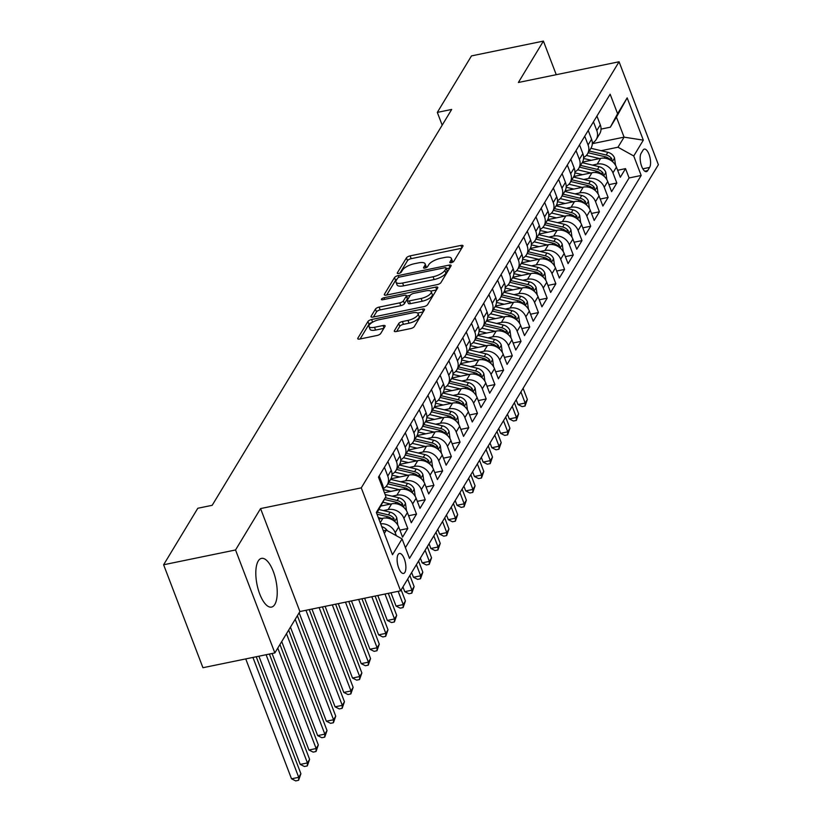 <?xml version="1.0" encoding="UTF-8"?>
<svg xmlns="http://www.w3.org/2000/svg" width="822" height="822" viewBox="0 0 822 822"><rect width="100%" height="100%" fill="white"/><g stroke="black" fill="none" stroke-linecap="round" stroke-linejoin="round"><path stroke-width="1.23" d="M451.257 262.66A2.189 0.781 -20.9 0 0 453.826 261.262L462.909 246.251A3.134 1.12 -20.9 0 0 463.012 245.716A3.134 1.12 -20.9 0 0 460.947 245.418L410.116 255.878A3.134 1.12 -20.9 0 0 406.438 257.872L397.345 272.883A2.189 0.781 -20.9 0 0 397.283 273.264A2.189 0.781 -20.9 0 0 398.732 273.469A2.189 0.781 -20.9 0 0 401.3 272.072L402.482 270.13A10.018 3.576 -20.9 0 1 414.247 263.749L418.49 262.876A10.018 3.576 -20.9 0 1 425.108 263.831A10.018 3.576 -20.9 0 1 424.789 265.537L423.607 267.479A2.189 0.781 -20.9 0 0 423.546 267.859A2.189 0.781 -20.9 0 0 424.995 268.064A2.189 0.781 -20.9 0 0 427.563 266.667L428.745 264.725A10.018 3.576 -20.9 0 1 440.51 258.344L444.753 257.471A10.018 3.576 -20.9 0 1 451.37 258.427A10.018 3.576 -20.9 0 1 451.052 260.142L449.87 262.084A2.189 0.781 -20.9 0 0 449.809 262.454A2.189 0.781 -20.9 0 0 451.257 262.66M274.805 604.437A24.866 9.669 78.4 0 0 274.815 576.017A24.866 9.669 78.4 0 0 261.509 558.374A24.866 9.669 78.4 0 0 258.231 561.025A24.866 9.669 78.4 0 0 258.221 589.456A24.866 9.669 78.4 0 0 271.527 607.088A24.866 9.669 78.4 0 0 274.805 604.437M404.897 572.348A10.203 3.966 78.4 0 0 404.897 560.686A10.203 3.966 78.4 0 0 399.441 553.453A10.203 3.966 78.4 0 0 398.095 554.542A10.203 3.966 78.4 0 0 398.095 566.204A10.203 3.966 78.4 0 0 403.551 573.437A10.203 3.966 78.4 0 0 404.897 572.348M394.406 330.68A3.134 1.12 -20.9 0 0 394.303 331.215A3.134 1.12 -20.9 0 0 396.368 331.513L410.63 328.574A3.134 1.12 -20.9 0 0 414.309 326.581L424.399 309.904A3.134 1.12 -20.9 0 0 424.501 309.37A3.134 1.12 -20.9 0 0 422.426 309.082L371.595 319.532A3.134 1.12 -20.9 0 0 367.917 321.525L357.837 338.202A3.134 1.12 -20.9 0 0 357.734 338.736A3.134 1.12 -20.9 0 0 359.8 339.034L377.031 335.489A3.134 1.12 -20.9 0 0 380.709 333.496L385.025 326.355A3.134 1.12 -20.9 0 0 385.128 325.82A3.134 1.12 -20.9 0 0 383.052 325.533L374.513 327.29A8.374 2.99 -20.9 0 1 368.975 326.488A8.374 2.99 -20.9 0 1 379.086 319.727L412.552 312.843A8.374 2.99 -20.9 0 1 418.079 313.634A8.374 2.99 -20.9 0 1 407.979 320.405L402.4 321.546A3.134 1.12 -20.9 0 0 398.721 323.539L394.406 330.68L394.735 331.543M260.574 508.582L235.544 549.969L163.619 564.765L202.931 667.721L274.856 652.925L299.896 611.537L400.581 590.823L361.269 487.867L260.574 508.582L299.896 611.537M556.247 74.699L543.414 41.1L518.374 82.488L619.069 61.773L361.269 487.867M543.414 41.1L471.489 55.896L437.314 112.398L442.185 125.16M163.619 564.765L197.804 508.263L212.189 505.304L451.689 109.439L437.314 112.398M437.222 284.628A3.134 1.12 -20.9 0 0 440.9 282.634L450.99 265.968A3.134 1.12 -20.9 0 0 451.083 265.434A3.134 1.12 -20.9 0 0 449.018 265.136L398.187 275.586A3.134 1.12 -20.9 0 0 394.509 277.579L384.419 294.255A3.134 1.12 -20.9 0 0 384.316 294.79A3.134 1.12 -20.9 0 0 386.391 295.088L437.222 284.628M437.694 287.936L427.604 304.613A3.134 1.12 -20.9 0 1 423.926 306.606L373.096 317.056A3.134 1.12 -20.9 0 1 371.03 316.768A3.134 1.12 -20.9 0 1 371.123 316.223L375.438 309.093A3.134 1.12 -20.9 0 1 379.127 307.099L399.739 302.856A3.134 1.12 -20.9 0 0 403.417 300.862L406.284 296.136A3.134 1.12 -20.9 0 0 406.376 295.591A3.134 1.12 -20.9 0 0 404.311 295.303L382.847 299.711A2.189 0.781 -20.9 0 1 381.398 299.506A2.189 0.781 -20.9 0 1 384.049 297.739L435.722 287.104A3.134 1.12 -20.9 0 1 437.787 287.402A3.134 1.12 -20.9 0 1 437.694 287.936M380.678 523.799A12.751 10.83 31.2 0 1 395.207 532.748L398.691 526.994L402.575 537.146L407.794 528.505L399.893 530.139M383.381 510.575L388.159 509.589A12.751 10.83 31.2 0 1 403.921 518.353L407.404 512.599L411.277 522.751L416.507 514.11L408.606 515.743M392.084 496.18L396.872 495.193A12.751 10.83 31.2 0 1 412.634 503.958L416.117 498.204L419.991 508.356L425.221 499.714L417.319 501.348M400.797 481.784L405.585 480.798A12.751 10.83 31.2 0 1 421.337 489.563L424.82 483.809L428.704 493.96L433.924 485.319L426.022 486.953M409.51 467.389L414.288 466.403A12.751 10.83 31.2 0 1 430.05 475.167L433.533 469.413L437.407 479.565L442.637 470.924L434.735 472.558M418.213 452.994L423.001 452.008A12.751 10.83 31.2 0 1 438.763 460.772L442.246 455.018L446.12 465.17L451.35 456.529L443.438 458.162M426.926 438.599L431.714 437.612A12.751 10.83 31.2 0 1 447.466 446.377L450.949 440.623L454.833 450.775L460.053 442.133L452.151 443.767M435.639 424.203L440.417 423.217A12.751 10.83 31.2 0 1 456.179 431.982L459.662 426.228L463.536 436.379L468.766 427.738L460.865 429.372M444.342 409.808L449.131 408.822A12.751 10.83 31.2 0 1 464.882 417.586L468.365 411.832L472.249 421.984L477.469 413.343L469.568 414.976M453.056 395.413L457.833 394.426A12.751 10.83 31.2 0 1 473.595 403.191L477.079 397.437L480.962 407.589L486.182 398.947L478.281 400.581M461.759 381.018L466.547 380.031A12.751 10.83 31.2 0 1 482.309 388.796L485.792 383.042L489.665 393.193L494.895 384.552L486.994 386.186M470.472 366.622L475.26 365.636A12.751 10.83 31.2 0 1 491.011 374.4L494.495 368.646L498.379 378.798L503.598 370.157L495.697 371.791M479.185 352.227L483.963 351.241A12.751 10.83 31.2 0 1 499.725 360.005L503.208 354.251L507.082 364.403L512.312 355.762L504.41 357.395M487.888 337.832L492.676 336.845A12.751 10.83 31.2 0 1 508.438 345.61L511.921 339.856L515.795 350.008L521.025 341.366L513.113 343M496.601 323.436L501.389 322.45A12.751 10.83 31.2 0 1 517.141 331.215L520.624 325.461L524.508 335.612L529.728 326.971L521.826 328.605M505.314 309.041L510.092 308.055A12.751 10.83 31.2 0 1 525.854 316.819L529.337 311.065L533.211 321.217L538.441 312.576L530.539 314.21M514.017 294.646L518.805 293.66A12.751 10.83 31.2 0 1 534.557 302.424L538.05 296.67L541.924 306.822L547.154 298.191L539.242 299.814M522.73 280.251L527.508 279.264A12.751 10.83 31.2 0 1 543.27 288.029L546.753 282.275L550.637 292.427L555.857 283.796L547.955 285.419M531.444 265.855L536.221 264.869A12.751 10.83 31.2 0 1 551.983 273.634L555.467 267.88L559.34 278.031L564.57 269.4L556.669 271.024M540.146 251.46L544.935 250.474A12.751 10.83 31.2 0 1 560.686 259.238L564.169 253.484L568.053 263.636L573.273 255.005L565.372 256.628M548.86 237.065L553.638 236.078A12.751 10.83 31.2 0 1 569.399 244.843L572.883 239.089L576.756 249.241L581.986 240.61L574.085 242.233M557.563 222.67L562.351 221.683A12.751 10.83 31.2 0 1 578.113 230.448L581.596 224.694L585.47 234.845L590.699 226.214L582.798 227.838M566.276 208.274L571.064 207.288A12.751 10.83 31.2 0 1 586.816 216.052L590.299 210.298L594.183 220.45L599.402 211.819L591.501 213.443M574.989 193.879L579.767 192.893A12.751 10.83 31.2 0 1 595.529 201.657L599.012 195.903L602.886 206.055L608.116 197.424L600.214 199.047M583.692 179.484L588.48 178.497A12.751 10.83 31.2 0 1 604.242 187.262L607.725 181.508L611.599 191.66L616.829 183.029L612.945 172.867A12.751 10.83 -148.8 0 0 597.193 164.102L592.405 165.088M608.917 184.652L616.829 183.029M398.691 526.994A12.751 10.83 -148.8 0 0 382.939 518.23L378.87 519.062M407.404 512.599A12.751 10.83 -148.8 0 0 391.642 503.835L380.833 506.054M416.117 498.204A12.751 10.83 -148.8 0 0 400.355 489.439L384.429 492.717M424.82 483.809A12.751 10.83 -148.8 0 0 409.068 475.044L390.943 478.774M433.533 469.413A12.751 10.83 -148.8 0 0 417.771 460.649L399.646 464.379M442.246 455.018A12.751 10.83 -148.8 0 0 426.484 446.254L408.359 449.983M450.949 440.623A12.751 10.83 -148.8 0 0 435.198 431.858L417.062 435.588M459.662 426.228A12.751 10.83 -148.8 0 0 443.901 417.463L425.775 421.193M468.365 411.832A12.751 10.83 -148.8 0 0 452.614 403.068L434.489 406.798M477.079 397.437A12.751 10.83 -148.8 0 0 461.317 388.672L443.192 392.402M485.792 383.042A12.751 10.83 -148.8 0 0 470.03 374.277L451.905 378.007M494.495 368.646A12.751 10.83 -148.8 0 0 478.743 359.882L460.618 363.612M503.208 354.251A12.751 10.83 -148.8 0 0 487.446 345.487L469.321 349.216M511.921 339.856A12.751 10.83 -148.8 0 0 496.159 331.091L478.034 334.821M520.624 325.461A12.751 10.83 -148.8 0 0 504.872 316.696L486.747 320.426M529.337 311.065A12.751 10.83 -148.8 0 0 513.575 302.301L495.45 306.031M538.05 296.67A12.751 10.83 -148.8 0 0 522.289 287.906L504.163 291.635M546.753 282.275A12.751 10.83 -148.8 0 0 531.002 273.51L512.866 277.24M555.467 267.88A12.751 10.83 -148.8 0 0 539.705 259.115L521.58 262.845M564.169 253.484A12.751 10.83 -148.8 0 0 548.418 244.72L530.293 248.45M572.883 239.089A12.751 10.83 -148.8 0 0 557.121 230.324L538.996 234.054M581.596 224.694A12.751 10.83 -148.8 0 0 565.834 215.929L547.709 219.659M590.299 210.298A12.751 10.83 -148.8 0 0 574.547 201.534L556.422 205.264M599.012 195.903A12.751 10.83 -148.8 0 0 583.25 187.139L565.125 190.868M607.725 181.508A12.751 10.83 -148.8 0 0 591.963 172.743L573.838 176.473M643.03 150.169L641.109 153.334A9.885 3.843 78.4 0 0 641.109 164.636A9.885 3.843 78.4 0 0 646.39 171.644A9.885 3.843 78.4 0 0 647.695 170.586L649.616 167.421A9.885 3.843 78.4 0 0 649.616 156.129A9.885 3.843 78.4 0 0 644.325 149.111A9.885 3.843 78.4 0 0 643.03 150.169M400.581 590.823L658.381 164.719L619.069 61.773M384.336 533.396L386.309 530.139L402.071 538.903L409.51 558.374L641.181 175.466L633.741 155.985L617.98 147.22L601.118 150.693M402.071 538.903L392.484 554.737L376.342 512.445L385.919 496.611L378.48 477.13L610.15 94.222L617.589 113.693L627.165 97.859L643.318 140.151L633.741 155.985M405.41 547.658L629.097 177.953L625.532 168.633L620.312 177.264L616.428 167.113A12.751 10.83 -148.8 0 0 600.677 158.348L582.541 162.078M592.333 143.1A12.751 10.83 -148.8 0 0 596.197 139.545A12.751 10.83 -148.8 0 0 596.793 130.575L593.453 121.82M596.197 139.545L599.68 133.791A12.751 10.83 -148.8 0 0 600.276 124.821L596.936 116.056M383.258 489.645A12.751 10.83 -148.8 0 0 382.549 484.703L379.199 475.938M384.429 467.307L387.768 476.061A12.751 10.83 31.2 0 1 387.172 485.031A12.751 10.83 31.2 0 1 383.299 488.587M387.172 485.031L390.656 479.267A12.751 10.83 -148.8 0 0 391.251 470.307L387.912 461.543M393.132 452.912L396.481 461.666A12.751 10.83 31.2 0 1 395.885 470.636A12.751 10.83 31.2 0 1 392.012 474.191M395.885 470.636L399.369 464.872A12.751 10.83 -148.8 0 0 399.965 455.912L396.615 447.147M401.845 438.516L405.184 447.271A12.751 10.83 31.2 0 1 404.588 456.241A12.751 10.83 31.2 0 1 400.725 459.796M404.588 456.241L408.072 450.477A12.751 10.83 -148.8 0 0 408.678 441.517L405.328 432.752M410.558 424.121L413.898 432.875A12.751 10.83 31.2 0 1 413.302 441.846A12.751 10.83 31.2 0 1 409.428 445.401M413.302 441.846L416.785 436.081A12.751 10.83 -148.8 0 0 417.381 427.121L414.041 418.357M419.261 409.726L422.611 418.48A12.751 10.83 31.2 0 1 422.015 427.45A12.751 10.83 31.2 0 1 418.141 431.005M422.015 427.45L425.498 421.686A12.751 10.83 -148.8 0 0 426.094 412.726L422.744 403.962M427.974 395.331L431.314 404.085A12.751 10.83 31.2 0 1 430.718 413.055A12.751 10.83 31.2 0 1 426.854 416.61M430.718 413.055L434.201 407.291A12.751 10.83 -148.8 0 0 434.797 398.331L431.458 389.566M436.688 380.935L440.027 389.69A12.751 10.83 31.2 0 1 439.431 398.66A12.751 10.83 31.2 0 1 435.557 402.215M439.431 398.66L442.914 392.895A12.751 10.83 -148.8 0 0 443.51 383.936L440.171 375.171M445.39 366.54L448.74 375.294A12.751 10.83 31.2 0 1 448.144 384.264A12.751 10.83 31.2 0 1 444.27 387.82M448.144 384.264L451.627 378.5A12.751 10.83 -148.8 0 0 452.223 369.54L448.874 360.776M454.104 352.145L457.443 360.899A12.751 10.83 31.2 0 1 456.847 369.869A12.751 10.83 31.2 0 1 452.984 373.424M456.847 369.869L460.33 364.105A12.751 10.83 -148.8 0 0 460.926 355.145L457.587 346.381M462.807 337.75L466.156 346.504A12.751 10.83 31.2 0 1 465.56 355.474A12.751 10.83 31.2 0 1 461.687 359.029M465.56 355.474L469.043 349.71A12.751 10.83 -148.8 0 0 469.639 340.75L466.29 331.985M471.52 323.354L474.869 332.109A12.751 10.83 31.2 0 1 474.263 341.079A12.751 10.83 31.2 0 1 470.4 344.634M474.263 341.079L477.746 335.314A12.751 10.83 -148.8 0 0 478.353 326.355L475.003 317.59M480.233 308.959L483.572 317.713A12.751 10.83 31.2 0 1 482.976 326.683A12.751 10.83 31.2 0 1 479.103 330.238M482.976 326.683L486.46 320.919A12.751 10.83 -148.8 0 0 487.056 311.959L483.716 303.195M488.936 294.564L492.286 303.318A12.751 10.83 31.2 0 1 491.69 312.288A12.751 10.83 31.2 0 1 487.816 315.843M491.69 312.288L495.173 306.524A12.751 10.83 -148.8 0 0 495.769 297.564L492.419 288.799M497.649 280.168L500.988 288.923A12.751 10.83 31.2 0 1 500.393 297.893A12.751 10.83 31.2 0 1 496.529 301.448M500.393 297.893L503.876 292.129A12.751 10.83 -148.8 0 0 504.472 283.169L501.132 274.404M506.362 265.773L509.702 274.527A12.751 10.83 31.2 0 1 509.106 283.498A12.751 10.83 31.2 0 1 505.232 287.053M509.106 283.498L512.589 277.733A12.751 10.83 -148.8 0 0 513.185 268.773L509.846 260.009M515.065 251.378L518.415 260.132A12.751 10.83 31.2 0 1 517.819 269.102A12.751 10.83 31.2 0 1 513.945 272.657M517.819 269.102L521.302 263.338A12.751 10.83 -148.8 0 0 521.898 254.378L518.548 245.614M523.778 236.983L527.118 245.737A12.751 10.83 31.2 0 1 526.522 254.707A12.751 10.83 31.2 0 1 522.658 258.262M526.522 254.707L530.005 248.943A12.751 10.83 -148.8 0 0 530.601 239.983L527.262 231.218M532.481 222.587L535.831 231.342A12.751 10.83 31.2 0 1 535.235 240.312A12.751 10.83 31.2 0 1 531.361 243.867M535.235 240.312L538.718 234.547A12.751 10.83 -148.8 0 0 539.314 225.588L535.975 216.823M541.195 208.192L544.544 216.946A12.751 10.83 31.2 0 1 543.938 225.916A12.751 10.83 31.2 0 1 540.075 229.472M543.938 225.916L547.431 220.152A12.751 10.83 -148.8 0 0 548.027 211.192L544.678 202.428M549.908 193.797L553.247 202.551A12.751 10.83 31.2 0 1 552.651 211.521A12.751 10.83 31.2 0 1 548.788 215.076M552.651 211.521L556.134 205.757A12.751 10.83 -148.8 0 0 556.73 196.797L553.391 188.033M558.611 179.401L561.96 188.156A12.751 10.83 31.2 0 1 561.364 197.126A12.751 10.83 31.2 0 1 557.491 200.681M561.364 197.126L564.848 191.362A12.751 10.83 -148.8 0 0 565.444 182.402L562.094 173.637M567.324 165.006L570.663 173.761A12.751 10.83 31.2 0 1 570.067 182.731A12.751 10.83 31.2 0 1 566.204 186.286M570.067 182.731L573.551 176.966A12.751 10.83 -148.8 0 0 574.157 168.007L570.807 159.242M576.037 150.611L579.376 159.365A12.751 10.83 31.2 0 1 578.78 168.335A12.751 10.83 31.2 0 1 574.907 171.89M578.78 168.335L582.264 162.571A12.751 10.83 -148.8 0 0 582.86 153.611L579.52 144.847M584.74 136.216L588.09 144.97A12.751 10.83 31.2 0 1 587.494 153.94A12.751 10.83 31.2 0 1 583.62 157.495M587.494 153.94L590.977 148.176A12.751 10.83 -148.8 0 0 591.573 139.216L588.223 130.451M604.242 187.262L608.116 197.424M595.529 201.657L599.402 211.819M586.816 216.052L590.699 226.214M578.113 230.448L581.986 240.61M569.399 244.843L573.273 255.005M560.686 259.238L564.57 269.4M551.983 273.634L555.857 283.796M543.27 288.029L547.154 298.191M534.557 302.424L538.441 312.576M525.854 316.819L529.728 326.971M517.141 331.215L521.025 341.366M508.438 345.61L512.312 355.762M499.725 360.005L503.598 370.157M491.011 374.4L494.895 384.552M482.309 388.796L486.182 398.947M473.595 403.191L477.469 413.343M464.882 417.586L468.766 427.738M456.179 431.982L460.053 442.133M447.466 446.377L451.35 456.529M438.763 460.772L442.637 470.924M430.05 475.167L433.924 485.319M421.337 489.563L425.221 499.714M412.634 503.958L416.507 514.11M403.921 518.353L407.794 528.505M395.207 532.748L396.348 535.718M386.309 530.139L383.329 530.755M617.98 147.22L624.083 137.151L616.428 117.114L610.335 127.194L617.589 113.693M592.323 143.686L624.083 137.151L643.318 140.151M601.036 129.105L610.335 127.194M235.544 549.969L274.856 652.925M385.919 496.611L376.692 513.36M617.63 170.257L625.532 168.633M629.097 177.953L641.181 175.466M616.428 117.114L627.165 97.859M452.408 262.29A10.018 3.576 -20.9 0 0 452.429 261.211L451.37 258.427M426.145 267.695A10.018 3.576 -20.9 0 0 426.166 266.605L425.108 263.831M461.697 248.265L411.175 258.663A3.134 1.12 -20.9 0 0 407.496 260.656L400.006 273.038M396.985 279.203A3.134 1.12 -20.9 0 0 395.567 280.364L386.7 295.026M449.768 267.982L446.428 268.671M446.089 268.332A2.189 0.781 -20.9 0 0 446.161 267.962A2.189 0.781 -20.9 0 0 444.712 267.746L400.098 276.932A2.189 0.781 -20.9 0 0 397.519 278.329L396.276 280.374A10.018 3.576 -20.9 0 0 395.957 282.09A10.018 3.576 -20.9 0 0 402.585 283.035L433.081 276.757A10.018 3.576 -20.9 0 0 444.856 270.387L446.089 268.332L447.158 271.116A2.189 0.781 -20.9 0 0 447.219 270.736A2.189 0.781 -20.9 0 0 446.921 270.51M395.957 282.09L397.026 284.864A10.018 3.576 -20.9 0 0 403.643 285.82L402.585 283.035M447.158 271.116L445.914 273.161A10.018 3.576 -20.9 0 1 434.139 279.542L403.643 285.82M373.404 316.994L376.507 311.877L375.438 309.093M406.376 295.591L407.445 298.376A3.134 1.12 -20.9 0 1 407.342 298.91L404.475 303.647A3.134 1.12 -20.9 0 1 400.797 305.64L380.185 309.884A3.134 1.12 -20.9 0 0 376.507 311.877M406.571 296.105L410.209 295.355M430.769 291.122L436.472 289.95M421.131 298.458A8.374 2.99 -20.9 0 0 431.231 291.697A8.374 2.99 -20.9 0 0 425.704 290.896L413.908 293.32A3.134 1.12 -20.9 0 0 410.229 295.314L407.373 300.051A3.134 1.12 -20.9 0 0 407.27 300.585A3.134 1.12 -20.9 0 0 409.335 300.883L421.131 298.458L422.189 301.242A8.374 2.99 -20.9 0 0 432.3 294.471L431.231 291.697M407.27 300.585L408.329 303.369A3.134 1.12 -20.9 0 0 410.404 303.667L409.335 300.883M422.189 301.242L410.404 303.667M418.079 313.634L419.148 316.419A8.374 2.99 -20.9 0 1 409.037 323.18L403.458 324.33A3.134 1.12 -20.9 0 0 399.78 326.324L396.687 331.441M368.975 326.488L370.044 329.273A8.374 2.99 -20.9 0 0 375.572 330.064L374.513 327.29M383.802 328.379L375.572 330.064M372.222 322.419A3.134 1.12 -20.9 0 0 368.986 324.31L360.118 338.972M423.176 311.928L417.617 313.069M615.534 165.253L614.507 157.875A8.446 7.172 -148.8 0 0 607.848 152.286L590.915 148.279M599.608 158.564L586.363 155.43M591.285 160.28L583.589 158.461M612 161.225L611.702 158.595A8.446 7.172 -148.8 0 0 606.194 155.019L589.261 151.012M588.213 152.748L605.146 156.745A8.446 7.172 31.2 0 1 610.612 160.259M520.922 391.93L525.166 403.047L527.344 399.451L523.1 388.333M527.344 399.451L525.042 406.037L522.165 406.623L517.973 404.527L516.165 399.79M517.973 404.527L525.166 403.047L525.042 406.037M606.831 179.648L605.804 172.271A8.446 7.172 -148.8 0 0 599.135 166.681L582.202 162.674M590.905 172.959L577.65 169.825M582.572 174.675L574.876 172.856M603.286 175.62L602.988 172.99A8.446 7.172 -148.8 0 0 597.481 169.414L580.548 165.407M579.5 167.143L596.443 171.14A8.446 7.172 31.2 0 1 601.899 174.654M512.209 406.325L516.452 417.442L518.631 413.846L514.387 402.729M518.631 413.846L516.329 420.432L513.452 421.018L509.26 418.922L507.451 414.185M509.26 418.922L516.452 417.442L516.329 420.432M598.118 194.043L597.091 186.666A8.446 7.172 -148.8 0 0 590.432 181.076L573.499 177.069M582.192 187.354L568.947 184.22M573.859 189.07L566.163 187.252M594.583 190.016L594.285 187.385A8.446 7.172 -148.8 0 0 588.778 183.809L571.835 179.802M570.797 181.539L587.73 185.536A8.446 7.172 31.2 0 1 593.186 189.05M503.496 420.72L507.749 431.838L509.917 428.241L505.674 417.124M509.917 428.241L507.626 434.828L504.749 435.413L500.557 433.317L498.738 428.581M500.557 433.317L507.749 431.838L507.626 434.828M589.415 208.439L588.377 201.061A8.446 7.172 -148.8 0 0 581.719 195.472L564.786 191.464M573.479 201.75L560.234 198.616M565.156 203.466L557.46 201.647M585.87 204.411L585.572 201.78A8.446 7.172 -148.8 0 0 580.065 198.205L563.132 194.198M562.084 195.934L579.017 199.931A8.446 7.172 31.2 0 1 584.483 203.445M494.793 435.115L499.036 446.233L501.215 442.637L496.971 431.519M501.215 442.637L498.913 449.223L496.036 449.809L491.844 447.713L490.035 442.976M491.844 447.713L499.036 446.233L498.913 449.223M580.702 222.834L579.674 215.456A8.446 7.172 -148.8 0 0 573.006 209.867L556.073 205.86M564.776 216.145L551.531 213.011M556.443 217.861L548.747 216.042M577.157 218.806L576.869 216.176A8.446 7.172 -148.8 0 0 571.352 212.6L554.418 208.593M553.37 210.329L570.314 214.326A8.446 7.172 31.2 0 1 575.77 217.84M486.079 449.511L490.323 460.628L492.501 457.032L488.258 445.914M492.501 457.032L490.2 463.618L487.323 464.204L483.131 462.108L481.322 457.371M483.131 462.108L490.323 460.628L490.2 463.618M571.989 237.229L570.961 229.852A8.446 7.172 -148.8 0 0 564.303 224.262L547.37 220.255M556.062 230.54L542.818 227.406M547.74 232.256L540.044 230.437M568.454 233.201L568.156 230.571A8.446 7.172 -148.8 0 0 562.649 226.995L545.716 222.988M544.667 224.725L561.601 228.722A8.446 7.172 31.2 0 1 567.067 232.236M477.366 463.906L481.62 475.024L483.798 471.427L479.545 460.31M483.798 471.427L481.497 478.014L478.62 478.599L474.428 476.503L472.619 471.766M474.428 476.503L481.62 475.024L481.497 478.014M563.286 251.624L562.248 244.247A8.446 7.172 -148.8 0 0 555.59 238.657L538.657 234.65M547.349 244.935L534.105 241.802M539.027 246.651L531.331 244.833M559.741 247.597L559.443 244.966A8.446 7.172 -148.8 0 0 553.936 241.391L537.002 237.383M535.954 239.12L552.887 243.117A8.446 7.172 31.2 0 1 558.354 246.631M468.663 478.301L472.907 489.419L475.085 485.823L470.842 474.705M475.085 485.823L472.784 492.409L469.907 492.995L465.714 490.898L463.906 486.162M465.714 490.898L472.907 489.419L472.784 492.409M554.573 266.02L553.545 258.642A8.446 7.172 -148.8 0 0 546.887 253.053L529.943 249.045M538.646 259.331L525.402 256.197M530.313 261.047L522.617 259.228M551.028 261.992L550.74 259.362A8.446 7.172 -148.8 0 0 545.222 255.786L528.289 251.779M527.251 253.515L544.185 257.512A8.446 7.172 31.2 0 1 549.641 261.026M459.95 492.697L464.194 503.814L466.372 500.218L462.128 489.1M466.372 500.218L464.07 506.804L461.193 507.39L457.001 505.294L455.193 500.557M457.001 505.294L464.194 503.814L464.07 506.804M545.859 280.415L544.832 273.038A8.446 7.172 -148.8 0 0 538.174 267.448L521.24 263.441M529.933 273.726L516.689 270.592M521.61 275.442L513.914 273.623M542.325 276.387L542.027 273.757A8.446 7.172 -148.8 0 0 536.519 270.181L519.586 266.174M518.538 267.91L535.471 271.907A8.446 7.172 31.2 0 1 540.938 275.421M451.247 507.092L455.491 518.209L457.669 514.613L453.415 503.496M457.669 514.613L455.367 521.199L452.49 521.785L448.298 519.689L446.49 514.952M448.298 519.689L455.491 518.209L455.367 521.199M537.156 294.81L536.129 287.433A8.446 7.172 -148.8 0 0 529.46 281.843L512.527 277.836M521.22 288.121L507.975 284.987M512.897 289.837L505.201 288.019M533.612 290.783L533.314 288.152A8.446 7.172 -148.8 0 0 527.806 284.576L510.873 280.569M509.825 282.306L526.758 286.303A8.446 7.172 31.2 0 1 532.224 289.817M442.534 521.487L446.778 532.605L448.956 529.008L444.712 517.891M448.956 529.008L446.654 535.584L443.777 536.18L439.585 534.084L437.777 529.347M439.585 534.084L446.778 532.605L446.654 535.584M528.443 309.206L527.416 301.828A8.446 7.172 -148.8 0 0 520.758 296.239L503.814 292.231M512.517 302.517L499.273 299.383M504.184 304.232L496.488 302.414M524.898 305.178L524.611 302.547A8.446 7.172 -148.8 0 0 519.103 298.972L502.16 294.964M501.122 296.701L518.055 300.698A8.446 7.172 31.2 0 1 523.511 304.212M433.821 535.882L438.064 547L440.243 543.404L435.999 532.286M440.243 543.404L437.941 549.98L435.064 550.576L430.872 548.48L429.063 543.743M430.872 548.48L438.064 547L437.941 549.98M519.73 323.601L518.703 316.223A8.446 7.172 -148.8 0 0 512.044 310.634L495.111 306.627M503.804 316.912L490.559 313.778M495.481 318.628L487.785 316.809M516.195 319.573L515.897 316.943A8.446 7.172 -148.8 0 0 510.39 313.367L493.457 309.36M492.409 311.096L509.342 315.093A8.446 7.172 31.2 0 1 514.808 318.607M425.118 550.278L429.361 561.395L431.54 557.799L427.296 546.681M431.54 557.799L429.238 564.375L426.361 564.971L422.169 562.875L420.361 558.138M422.169 562.875L429.361 561.395L429.238 564.375M511.027 337.996L510 330.619A8.446 7.172 -148.8 0 0 503.331 325.029L486.398 321.022M495.101 331.307L481.856 328.173M486.768 333.023L479.072 331.204M507.482 333.968L507.195 331.338A8.446 7.172 -148.8 0 0 501.677 327.762L484.744 323.755M483.696 325.491L500.639 329.488A8.446 7.172 31.2 0 1 506.095 333.002M416.405 564.673L420.648 575.79L422.827 572.194L418.583 561.077M422.827 572.194L420.525 578.77L417.648 579.366L413.456 577.27L411.647 572.533M413.456 577.27L420.648 575.79L420.525 578.77M502.314 352.391L501.286 345.014A8.446 7.172 -148.8 0 0 494.628 339.424L477.695 335.417M486.388 345.702L473.143 342.569M478.055 347.418L470.359 345.6M498.779 348.364L498.481 345.733A8.446 7.172 -148.8 0 0 492.974 342.158L476.041 338.15M474.993 339.887L491.926 343.884A8.446 7.172 31.2 0 1 497.382 347.398M407.691 579.068L411.945 590.186L414.113 586.589L409.87 575.472M414.113 586.589L411.822 593.165L408.945 593.761L404.753 591.665L402.944 586.929M404.753 591.665L411.945 590.186L411.822 593.165M493.611 366.787L492.573 359.409A8.446 7.172 -148.8 0 0 485.915 353.82L468.982 349.812M477.674 360.098L464.43 356.964M469.352 361.814L461.656 359.995M490.066 362.759L489.768 360.128A8.446 7.172 -148.8 0 0 484.261 356.553L467.328 352.546M466.28 354.282L483.213 358.279A8.446 7.172 31.2 0 1 488.679 361.793M398.167 591.316L403.232 604.581L405.41 600.985L401.167 589.867M405.41 600.985L403.109 607.561L400.232 608.157L396.04 606.061L390.974 592.796M396.04 606.061L403.232 604.581L403.109 607.561M484.898 381.182L483.87 373.805A8.446 7.172 -148.8 0 0 477.202 368.215L460.269 364.208M468.972 374.493L455.727 371.359M460.639 376.209L452.943 374.39M481.353 377.154L481.065 374.524A8.446 7.172 -148.8 0 0 475.548 370.948L458.614 366.941M457.577 368.677L474.51 372.674A8.446 7.172 31.2 0 1 479.966 376.188M384.994 594.029L394.519 618.976L396.697 615.38L388.292 593.35M396.697 615.38L394.396 621.956L391.519 622.552L387.326 620.456L377.801 595.508M387.326 620.456L394.519 618.976L394.396 621.956M476.185 395.577L475.157 388.2A8.446 7.172 -148.8 0 0 468.499 382.61L451.566 378.603M460.258 388.888L447.014 385.754M451.936 390.604L444.24 388.785M472.65 391.549L472.352 388.919A8.446 7.172 -148.8 0 0 466.845 385.343L449.911 381.336M448.863 383.062L465.797 387.07A8.446 7.172 31.2 0 1 471.263 390.584M371.821 596.741L385.816 633.372L387.994 629.775L375.12 596.063M387.994 629.775L385.693 636.351L382.816 636.947L378.623 634.851L364.629 598.221M378.623 634.851L385.816 633.372L385.693 636.351M467.482 409.973L466.444 402.595A8.446 7.172 -148.8 0 0 459.786 397.005L442.853 392.998M451.545 403.283L438.301 400.15M443.222 404.999L435.526 403.181M463.937 405.945L463.639 403.314A8.446 7.172 -148.8 0 0 458.131 399.739L441.198 395.731M440.15 397.458L457.083 401.465A8.446 7.172 31.2 0 1 462.55 404.979M358.649 599.443L377.103 647.767L379.281 644.171L361.947 598.765M379.281 644.171L376.979 650.747L374.102 651.343L369.91 649.246L351.456 600.923M369.91 649.246L377.103 647.767L376.979 650.747M458.768 424.368L457.741 416.99A8.446 7.172 -148.8 0 0 451.083 411.401L434.139 407.393M442.842 417.679L429.598 414.545M434.509 419.395L426.813 417.576M455.224 420.34L454.936 417.71A8.446 7.172 -148.8 0 0 449.428 414.134L432.485 410.127M431.447 411.853L448.38 415.86A8.446 7.172 31.2 0 1 453.836 419.374M345.476 602.156L368.39 662.162L370.568 658.566L348.775 601.478M370.568 658.566L368.266 665.142L365.389 665.738L361.197 663.642L338.284 603.636M361.197 663.642L368.39 662.162L368.266 665.142M450.055 438.763L449.028 431.386A8.446 7.172 -148.8 0 0 442.37 425.796L425.436 421.789M434.129 432.074L420.885 428.94M425.806 433.79L418.11 431.971M446.521 434.735L446.223 432.105A8.446 7.172 -148.8 0 0 440.715 428.529L423.782 424.522M422.734 426.248L439.667 430.255A8.446 7.172 31.2 0 1 445.134 433.769M332.304 604.869L359.687 676.557L361.865 672.961L335.602 604.191M361.865 672.961L359.563 679.537L356.686 680.133L352.494 678.037L325.111 606.348M352.494 678.037L359.687 676.557L359.563 679.537M441.352 453.158L440.325 445.781A8.446 7.172 -148.8 0 0 433.656 440.191L416.723 436.184M425.416 446.469L412.171 443.335M417.093 448.185L409.397 446.367M437.807 449.131L437.51 446.5A8.446 7.172 -148.8 0 0 432.002 442.924L415.069 438.917M414.021 440.643L430.964 444.651A8.446 7.172 31.2 0 1 436.42 448.165M319.131 607.571L350.973 690.953L353.152 687.356L322.43 606.903M353.152 687.356L350.85 693.932L347.973 694.528L343.781 692.432L311.939 609.051M343.781 692.432L350.973 690.953L350.85 693.932M432.639 467.554L431.612 460.176A8.446 7.172 -148.8 0 0 424.953 454.587L408.02 450.579M416.713 460.865L403.468 457.731M408.38 462.581L400.684 460.762M429.105 463.526L428.807 460.895A8.446 7.172 -148.8 0 0 423.299 457.32L406.356 453.312M405.318 455.039L422.251 459.046A8.446 7.172 31.2 0 1 427.707 462.56M305.959 610.284L342.271 705.348L344.439 701.752L309.257 609.605M344.439 701.752L342.147 708.328L339.27 708.924L335.078 706.828L299.146 612.76M335.078 706.828L342.271 705.348L342.147 708.328M423.936 481.949L422.898 474.571A8.446 7.172 -148.8 0 0 416.24 468.982L399.307 464.975M408 475.26L394.755 472.126M399.677 476.976L391.981 475.157M420.391 477.921L420.093 475.291A8.446 7.172 -148.8 0 0 414.586 471.715L397.653 467.708M396.605 469.434L413.538 473.441A8.446 7.172 31.2 0 1 419.004 476.955M295.201 619.295L333.557 719.743L335.736 716.147L297.379 615.699M335.736 716.147L333.434 722.723L330.557 723.319L326.365 721.223L290.443 627.155M326.365 721.223L333.557 719.743L333.434 722.723M415.223 496.344L414.196 488.967A8.446 7.172 -148.8 0 0 407.527 483.377L390.594 479.37M399.297 489.655L386.052 486.521M390.964 491.371L383.268 489.552M411.678 492.306L411.39 489.686A8.446 7.172 -148.8 0 0 405.873 486.11L388.94 482.103M387.892 483.829L404.835 487.836A8.446 7.172 31.2 0 1 410.291 491.351M286.488 633.69L324.844 734.138L327.022 730.542L288.666 630.094M327.022 730.542L324.721 737.118L321.844 737.714L317.652 735.618L281.73 641.55M317.652 735.618L324.844 734.138L324.721 737.118M406.51 510.739L405.482 503.362A8.446 7.172 -148.8 0 0 398.824 497.772L385.128 494.536M390.584 504.05L382.898 502.232M382.261 505.766L381.141 505.499M402.975 506.701L402.677 504.081A8.446 7.172 -148.8 0 0 397.17 500.506L385.323 497.711M384.388 499.457L396.122 502.232A8.446 7.172 31.2 0 1 401.578 505.746M277.774 648.085L316.141 748.534L318.32 744.938L279.953 644.489M318.32 744.938L316.018 751.514L313.141 752.109L308.949 750.013L272.082 653.49M308.949 750.013L316.141 748.534L316.018 751.514M397.807 525.135L396.769 517.757A8.446 7.172 -148.8 0 0 390.111 512.168L378.973 509.527M381.87 518.446L378.305 517.603M394.262 521.097L393.964 518.477A8.446 7.172 -148.8 0 0 388.457 514.901L377.349 512.27M377 514.171L387.409 516.627A8.446 7.172 31.2 0 1 392.875 520.141M266.102 654.723L307.428 762.929L309.606 759.333L269.4 654.045M309.606 759.333L307.305 765.909L304.428 766.505L300.236 764.409L258.909 656.203M300.236 764.409L307.428 762.929L307.305 765.909M387.306 530.693A8.446 7.172 -148.8 0 0 381.768 526.655M252.929 657.425L298.715 777.324L300.893 773.728L256.228 656.747M300.893 773.728L298.592 780.304L295.715 780.9L291.522 778.804L245.737 658.905M291.522 778.804L298.715 777.324L298.592 780.304M380.247 522.679L382.939 518.23M388.159 509.589L391.642 503.835M396.872 495.193L400.355 489.439M405.585 480.798L409.068 475.044M414.288 466.403L417.771 460.649M423.001 452.008L426.484 446.254M431.714 437.612L435.198 431.858M440.417 423.217L443.901 417.463M449.131 408.822L452.614 403.068M457.833 394.426L461.317 388.672M466.547 380.031L470.03 374.277M475.26 365.636L478.743 359.882M483.963 351.241L487.446 345.487M492.676 336.845L496.159 331.091M501.389 322.45L504.872 316.696M510.092 308.055L513.575 302.301M518.805 293.66L522.289 287.906M527.508 279.264L531.002 273.51M536.221 264.869L539.705 259.115M544.935 250.474L548.418 244.72M553.638 236.078L557.121 230.324M562.351 221.683L565.834 215.929M571.064 207.288L574.547 201.534M579.767 192.893L583.25 187.139M588.48 178.497L591.963 172.743M597.193 164.102L600.677 158.348M596.793 130.575L600.276 124.821M381.829 485.884L382.549 484.703M387.768 476.061L391.251 470.307M396.481 461.666L399.965 455.912M405.184 447.271L408.678 441.517M413.898 432.875L417.381 427.121M422.611 418.48L426.094 412.726M431.314 404.085L434.797 398.331M440.027 389.69L443.51 383.936M448.74 375.294L452.223 369.54M457.443 360.899L460.926 355.145M466.156 346.504L469.639 340.75M474.869 332.109L478.353 326.355M483.572 317.713L487.056 311.959M492.286 303.318L495.769 297.564M500.988 288.923L504.472 283.169M509.702 274.527L513.185 268.773M518.415 260.132L521.898 254.378M527.118 245.737L530.601 239.983M535.831 231.342L539.314 225.588M544.544 216.946L548.027 211.192M553.247 202.551L556.73 196.797M561.96 188.156L565.444 182.402M570.663 173.761L574.157 168.007M579.376 159.365L582.86 153.611M588.09 144.97L591.573 139.216M612.945 172.867L616.428 167.113M642.825 168.818L649.616 167.421M644.777 171.192L647.695 170.586M451.946 262.475L451.052 260.142M423.844 268.095L423.607 267.479M425.683 267.88L424.789 265.537M397.581 273.49L397.345 272.883M407.496 260.656L406.438 257.872M411.175 258.663L410.116 255.878M461.902 247.925L460.947 245.418M450.107 262.691L449.87 262.084M384.747 295.129L384.419 294.255M395.567 280.364L394.509 277.579M398.855 277.343L398.187 275.586M449.973 267.643L449.018 265.136M434.139 279.542L433.081 276.757M445.914 273.161L444.856 270.387M371.462 317.097L371.123 316.223M380.185 309.884L379.127 307.099M400.797 305.64L399.739 302.856M404.475 303.647L403.417 300.862M407.342 298.91L406.284 296.136M384.655 299.342L384.049 297.739M436.677 289.611L435.722 287.104M399.78 326.324L398.721 323.539M403.458 324.33L402.4 321.546M409.037 323.18L407.979 320.405M384.008 328.029L383.052 325.533M358.166 339.065L357.837 338.202M368.986 324.31L367.917 321.525M372.613 322.193L371.595 319.532M423.381 311.579L422.426 309.082M612.421 161.564L614.537 158.05M606.194 155.019L607.848 152.286M604.304 158.153L605.146 156.745M609.492 159.047L611.702 158.595M603.708 175.959L605.835 172.445M597.481 169.414L599.135 166.681M595.59 172.548L596.443 171.14M600.779 173.442L602.988 172.99M594.994 190.355L597.121 186.841M588.778 183.809L590.432 181.076M586.887 186.943L587.73 185.536M592.076 187.837L594.285 187.385M586.292 204.75L588.418 201.236M580.065 198.205L581.719 195.472M578.174 201.339L579.017 199.931M583.363 202.233L585.572 201.78M577.578 219.145L579.705 215.631M571.352 212.6L573.006 209.867M569.461 215.734L570.314 214.326M574.65 216.628L576.869 216.176M568.865 233.54L570.992 230.026M562.649 226.995L564.303 224.262M560.758 230.129L561.601 228.722M565.947 231.023L568.156 230.571M560.162 247.936L562.289 244.422M553.936 241.391L555.59 238.657M552.045 244.524L552.887 243.117M557.234 245.418L559.443 244.966M551.449 262.331L553.576 258.817M545.222 255.786L546.887 253.053M543.332 258.92L544.185 257.512M548.521 259.814L550.74 259.362M542.736 276.726L544.863 273.212M536.519 270.181L538.174 267.448M534.629 273.315L535.471 271.907M539.818 274.209L542.027 273.757M534.033 291.122L536.16 287.608M527.806 284.576L529.46 281.843M525.916 287.71L526.758 286.303M531.104 288.604L533.314 288.152M525.32 305.517L527.447 302.003M519.103 298.972L520.758 296.239M517.202 302.106L518.055 300.698M522.402 302.999L524.611 302.547M516.617 319.912L518.733 316.398M510.39 313.367L512.044 310.634M508.499 316.501L509.342 315.093M513.688 317.395L515.897 316.943M507.904 334.307L510.03 330.793M501.677 327.762L503.331 325.029M499.786 330.886L500.639 329.488M504.975 331.79L507.195 331.338M499.19 348.703L501.317 345.189M492.974 342.158L494.628 339.424M491.083 345.281L491.926 343.884M496.272 346.185L498.481 345.733M490.487 363.098L492.614 359.584M484.261 356.553L485.915 353.82M482.37 359.676L483.213 358.279M487.559 360.581L489.768 360.128M481.774 377.493L483.901 373.979M475.548 370.948L477.202 368.215M473.657 374.072L474.51 372.674M478.846 374.976L481.065 374.524M473.061 391.889L475.188 388.374M466.845 385.343L468.499 382.61M464.954 388.467L465.797 387.07M470.143 389.371L472.352 388.919M464.358 406.284L466.485 402.77M458.131 399.739L459.786 397.005M456.241 402.862L457.083 401.465M461.43 403.766L463.639 403.314M455.645 420.679L457.772 417.165M449.428 414.134L451.083 411.401M447.528 417.257L448.38 415.86M452.717 418.162L454.936 417.71M446.942 435.074L449.059 431.56M440.715 428.529L442.37 425.796M438.825 431.653L439.667 430.255M444.014 432.557L446.223 432.105M438.229 449.47L440.356 445.956M432.002 442.924L433.656 440.191M430.112 446.048L430.964 444.651M435.3 446.952L437.51 446.5M429.516 463.865L431.642 460.351M423.299 457.32L424.953 454.587M421.409 460.443L422.251 459.046M426.597 461.348L428.807 460.895M420.813 478.26L422.929 474.746M414.586 471.715L416.24 468.982M412.695 474.839L413.538 473.441M417.884 475.743L420.093 475.291M412.099 492.655L414.226 489.141M405.873 486.11L407.527 483.377M403.982 489.234L404.835 487.836M409.171 490.138L411.39 489.686M403.386 507.051L405.513 503.537M397.17 500.506L398.824 497.772M395.279 503.629L396.122 502.232M400.468 504.533L402.677 504.081M394.683 521.446L396.81 517.932M388.457 514.901L390.111 512.168M386.566 518.024L387.409 516.627M391.755 518.929L393.964 518.477M447.219 270.736L446.161 267.962"/></g></svg>
